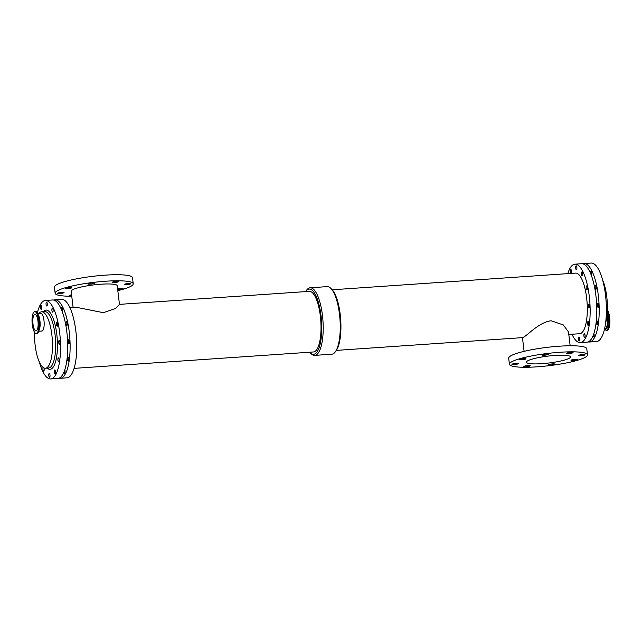 <?xml version="1.0" encoding="UTF-8"?>
<svg xmlns="http://www.w3.org/2000/svg" width="642" height="642" viewBox="0 0 642 642"><rect width="100%" height="100%" fill="white"/><g stroke="black" fill="none" stroke-linecap="round" stroke-linejoin="round"><path stroke-width="0.96" d="M124.452 284.302A3.226 0.506 -6.9 0 1 127.967 283.531A3.226 0.506 -6.9 0 1 130.719 283.7A3.226 0.506 -6.9 0 1 127.573 284.591A3.226 0.506 -6.9 0 1 124.307 284.478A3.226 0.506 -6.9 0 1 124.452 284.302M71.695 295.729A3.226 0.506 -6.9 0 1 69.561 295.505A3.226 0.506 -6.9 0 1 69.705 295.328A3.226 0.506 -6.9 0 1 71.575 294.79M88.09 283.78A3.226 0.506 -6.9 0 1 91.605 283.01A3.226 0.506 -6.9 0 1 94.358 283.186A3.226 0.506 -6.9 0 1 91.212 284.077A3.226 0.506 -6.9 0 1 87.946 283.957A3.226 0.506 -6.9 0 1 88.09 283.78M112.543 282.103A3.226 0.506 -6.9 0 1 116.058 281.34A3.226 0.506 -6.9 0 1 118.81 281.509A3.226 0.506 -6.9 0 1 115.664 282.4A3.226 0.506 -6.9 0 1 112.398 282.279A3.226 0.506 -6.9 0 1 112.543 282.103M117.59 288.796A3.226 0.506 -6.9 0 1 121.073 288.266A3.226 0.506 -6.9 0 1 123.103 288.491A3.226 0.506 -6.9 0 1 121.186 289.189A3.226 0.506 -6.9 0 1 117.679 289.502M57.796 293.129A3.226 0.506 -6.9 0 1 61.311 292.367A3.226 0.506 -6.9 0 1 64.064 292.535A3.226 0.506 -6.9 0 1 60.918 293.426A3.226 0.506 -6.9 0 1 57.652 293.314A3.226 0.506 -6.9 0 1 57.796 293.129M65.412 288.346A3.226 0.506 -6.9 0 1 68.927 287.584A3.226 0.506 -6.9 0 1 71.679 287.752A3.226 0.506 -6.9 0 1 68.534 288.643A3.226 0.506 -6.9 0 1 65.267 288.523A3.226 0.506 -6.9 0 1 65.412 288.346M578.731 355.347A3.226 0.506 -6.9 0 1 582.246 354.577A3.226 0.506 -6.9 0 1 584.998 354.745A3.226 0.506 -6.9 0 1 581.853 355.636A3.226 0.506 -6.9 0 1 578.586 355.524A3.226 0.506 -6.9 0 1 578.731 355.347M571.115 360.13A3.226 0.506 -6.9 0 1 574.63 359.36A3.226 0.506 -6.9 0 1 577.391 359.528A3.226 0.506 -6.9 0 1 574.245 360.419A3.226 0.506 -6.9 0 1 570.971 360.306A3.226 0.506 -6.9 0 1 571.115 360.13M542.37 354.825A3.226 0.506 -6.9 0 1 545.885 354.055A3.226 0.506 -6.9 0 1 548.637 354.232A3.226 0.506 -6.9 0 1 545.491 355.114A3.226 0.506 -6.9 0 1 542.225 355.002A3.226 0.506 -6.9 0 1 542.37 354.825M523.984 366.373A3.226 0.506 -6.9 0 1 527.499 365.603A3.226 0.506 -6.9 0 1 530.252 365.779A3.226 0.506 -6.9 0 1 527.106 366.662A3.226 0.506 -6.9 0 1 523.84 366.55A3.226 0.506 -6.9 0 1 523.984 366.373M566.822 353.148A3.226 0.506 -6.9 0 1 570.337 352.386A3.226 0.506 -6.9 0 1 573.089 352.554A3.226 0.506 -6.9 0 1 569.944 353.445A3.226 0.506 -6.9 0 1 566.677 353.325A3.226 0.506 -6.9 0 1 566.822 353.148M548.445 364.696A3.226 0.506 -6.9 0 1 551.959 363.934A3.226 0.506 -6.9 0 1 554.712 364.102A3.226 0.506 -6.9 0 1 551.566 364.993A3.226 0.506 -6.9 0 1 548.3 364.873A3.226 0.506 -6.9 0 1 548.445 364.696M519.691 359.392A3.226 0.506 -6.9 0 1 523.206 358.629A3.226 0.506 -6.9 0 1 525.958 358.798A3.226 0.506 -6.9 0 1 522.813 359.689A3.226 0.506 -6.9 0 1 519.547 359.568A3.226 0.506 -6.9 0 1 519.691 359.392M512.075 364.175A3.226 0.506 -6.9 0 1 515.59 363.412A3.226 0.506 -6.9 0 1 518.343 363.581A3.226 0.506 -6.9 0 1 515.197 364.471A3.226 0.506 -6.9 0 1 511.931 364.351A3.226 0.506 -6.9 0 1 512.075 364.175M49.98 374.976A1.966 0.61 86.1 0 1 49.53 377.303A1.966 0.61 86.1 0 1 48.784 375.385A1.966 0.61 86.1 0 1 49.265 373.379A1.966 0.61 86.1 0 1 49.98 374.976M67.306 323.183A1.966 0.61 86.1 0 1 66.856 325.51A1.966 0.61 86.1 0 1 66.11 323.592A1.966 0.61 86.1 0 1 66.591 321.586A1.966 0.61 86.1 0 1 67.306 323.183M57.716 323.841A1.966 0.61 86.1 0 1 57.274 326.168A1.966 0.61 86.1 0 1 56.528 324.25A1.966 0.61 86.1 0 1 57.002 322.244A1.966 0.61 86.1 0 1 57.716 323.841M41.77 307.149A1.966 0.61 86.1 0 1 41.321 309.476A1.966 0.61 86.1 0 1 40.574 307.55A1.966 0.61 86.1 0 1 41.056 305.552A1.966 0.61 86.1 0 1 41.77 307.149M69.505 341.359A1.966 0.61 86.1 0 1 69.055 343.687A1.966 0.61 86.1 0 1 68.317 341.769A1.966 0.61 86.1 0 1 68.79 339.762A1.966 0.61 86.1 0 1 69.505 341.359M59.915 342.017A1.966 0.61 86.1 0 1 59.473 344.345A1.966 0.61 86.1 0 1 58.727 342.427A1.966 0.61 86.1 0 1 59.2 340.421A1.966 0.61 86.1 0 1 59.915 342.017M43.937 367.922A1.966 0.61 86.1 0 1 44.138 368.869A1.966 0.61 86.1 0 1 43.696 371.196A1.966 0.61 86.1 0 1 42.99 369.704A1.966 0.61 86.1 0 1 43.174 367.473M64.786 369.824A1.966 0.61 86.1 0 1 65.035 370.883A1.966 0.61 86.1 0 1 64.585 373.211A1.966 0.61 86.1 0 1 63.951 372.087M55.453 371.541A1.966 0.61 86.1 0 1 55.003 373.869A1.966 0.61 86.1 0 1 54.257 371.951A1.966 0.61 86.1 0 1 54.73 369.944A1.966 0.61 86.1 0 1 55.453 371.541M61.488 309.717A1.966 0.61 86.1 0 1 61.953 307.566A1.966 0.61 86.1 0 1 62.667 309.163A1.966 0.61 86.1 0 1 62.218 311.49A1.966 0.61 86.1 0 1 62.186 311.49M53.077 309.821A1.966 0.61 86.1 0 1 52.636 312.148A1.966 0.61 86.1 0 1 51.89 310.23A1.966 0.61 86.1 0 1 52.363 308.224A1.966 0.61 86.1 0 1 53.077 309.821M47.243 303.706A1.966 0.61 86.1 0 1 46.794 306.033A1.966 0.61 86.1 0 1 46.047 304.115A1.966 0.61 86.1 0 1 46.529 302.109A1.966 0.61 86.1 0 1 47.243 303.706M68.67 358.822A1.966 0.61 86.1 0 1 68.229 361.149A1.966 0.61 86.1 0 1 67.482 359.223A1.966 0.61 86.1 0 1 67.956 357.225A1.966 0.61 86.1 0 1 68.67 358.822M59.088 359.48A1.966 0.61 86.1 0 1 58.639 361.799A1.966 0.61 86.1 0 1 57.892 359.881A1.966 0.61 86.1 0 1 58.374 357.883A1.966 0.61 86.1 0 1 59.088 359.48M571.388 270.844A1.966 0.61 86.1 0 1 570.947 273.171A1.966 0.61 86.1 0 1 570.2 271.253A1.966 0.61 86.1 0 1 570.674 269.247A1.966 0.61 86.1 0 1 571.388 270.844M573.739 334.121A1.966 0.61 86.1 0 1 573.314 334.891A1.966 0.61 86.1 0 1 572.784 334.185M589.541 305.712A1.966 0.61 86.1 0 1 589.091 308.04A1.966 0.61 86.1 0 1 588.345 306.122A1.966 0.61 86.1 0 1 588.826 304.115A1.966 0.61 86.1 0 1 589.541 305.712M598.593 305.094A1.966 0.61 86.1 0 1 598.143 307.422A1.966 0.61 86.1 0 1 597.397 305.504A1.966 0.61 86.1 0 1 597.879 303.497A1.966 0.61 86.1 0 1 598.593 305.094M576.861 267.409A1.966 0.61 86.1 0 1 576.412 269.728A1.966 0.61 86.1 0 1 575.673 267.81A1.966 0.61 86.1 0 1 576.147 265.812A1.966 0.61 86.1 0 1 576.861 267.409M588.706 323.175A1.966 0.61 86.1 0 1 588.265 325.502A1.966 0.61 86.1 0 1 587.518 323.576A1.966 0.61 86.1 0 1 587.992 321.578A1.966 0.61 86.1 0 1 588.706 323.175M597.758 322.549A1.966 0.61 86.1 0 1 597.317 324.876A1.966 0.61 86.1 0 1 596.57 322.958A1.966 0.61 86.1 0 1 597.044 320.952A1.966 0.61 86.1 0 1 597.758 322.549M579.598 338.671A1.966 0.61 86.1 0 1 579.148 340.998A1.966 0.61 86.1 0 1 578.41 339.08A1.966 0.61 86.1 0 1 578.883 337.074A1.966 0.61 86.1 0 1 579.598 338.671M587.342 287.536A1.966 0.61 86.1 0 1 586.892 289.863A1.966 0.61 86.1 0 1 586.146 287.945A1.966 0.61 86.1 0 1 586.627 285.939A1.966 0.61 86.1 0 1 587.342 287.536M596.394 286.918A1.966 0.61 86.1 0 1 595.945 289.245A1.966 0.61 86.1 0 1 595.198 287.327A1.966 0.61 86.1 0 1 595.68 285.321A1.966 0.61 86.1 0 1 596.394 286.918M582.695 273.516A1.966 0.61 86.1 0 1 582.254 275.843A1.966 0.61 86.1 0 1 581.508 273.925A1.966 0.61 86.1 0 1 581.981 271.919A1.966 0.61 86.1 0 1 582.695 273.516M590.576 273.452A1.966 0.61 86.1 0 1 591.033 271.301A1.966 0.61 86.1 0 1 591.755 272.898A1.966 0.61 86.1 0 1 591.306 275.225A1.966 0.61 86.1 0 1 591.274 275.225M585.071 335.236A1.966 0.61 86.1 0 1 584.621 337.564A1.966 0.61 86.1 0 1 583.875 335.646A1.966 0.61 86.1 0 1 584.356 333.639A1.966 0.61 86.1 0 1 585.071 335.236M593.874 333.559A1.966 0.61 86.1 0 1 594.123 334.618A1.966 0.61 86.1 0 1 593.673 336.946A1.966 0.61 86.1 0 1 593.039 335.822M36.474 330.742A8.354 2.6 86.1 0 1 36.056 330.887A8.354 2.6 86.1 0 1 32.886 322.725A8.354 2.6 86.1 0 1 34.909 314.211A8.354 2.6 86.1 0 1 38.022 321.682A8.354 2.6 86.1 0 1 36.474 330.742M36.771 333.222A10.882 3.387 86.1 0 1 36.225 333.407A10.882 3.387 86.1 0 1 32.1 322.782A10.882 3.387 86.1 0 1 34.74 311.691A10.882 3.387 86.1 0 1 38.793 321.417A10.882 3.387 86.1 0 1 36.771 333.222M37.541 313.465L40.727 313.248A8.916 2.777 86.1 0 1 44.049 321.225A8.916 2.777 86.1 0 1 42.396 330.887A8.916 2.777 86.1 0 1 41.947 331.039L38.761 331.264M38.961 313.368A28.272 8.803 86.1 0 1 41.569 311.819A28.272 8.803 86.1 0 1 52.098 337.09A28.272 8.803 86.1 0 1 46.858 367.738A28.272 8.803 86.1 0 1 45.438 368.219A28.272 8.803 86.1 0 1 34.54 332.227M605.679 330.044A10.882 3.387 -93.9 0 0 606.578 330.349L607.188 330.309A10.882 3.387 -93.9 0 0 609.9 321.867A10.882 3.387 -93.9 0 0 607.38 309.773M73.124 307.542L71.158 291.291A23.2 3.635 173.1 0 1 72.193 290.015A23.2 3.635 173.1 0 1 97.432 284.502A23.2 3.635 173.1 0 1 117.221 285.722L119.484 304.452L115.303 308.569L103.346 312.67L76.398 307.317L69.954 307.759M117.815 290.657A39.322 6.155 173.1 0 0 133.223 283.78A39.322 6.155 173.1 0 0 99.695 281.718A39.322 6.155 173.1 0 0 56.905 291.059A39.322 6.155 173.1 0 0 55.148 293.233A39.322 6.155 173.1 0 0 71.752 296.227M133.223 283.78L132.493 277.721A39.322 6.155 173.1 0 0 98.956 275.659A39.322 6.155 173.1 0 0 56.175 285A39.322 6.155 173.1 0 0 54.418 287.175L55.148 293.233M336.368 350.388L522.572 337.628L523.575 337.138C527.668 335.204 539.208 322.156 551.141 320.775L563.291 324.924L568.499 331.97L570.168 345.773M569.526 358.108A22.213 3.483 -6.9 0 1 545.355 363.388A22.213 3.483 -6.9 0 1 526.408 362.224A22.213 3.483 -6.9 0 1 548.051 356.101A22.213 3.483 -6.9 0 1 570.521 356.88A22.213 3.483 -6.9 0 1 569.526 358.108M509.427 364.279L508.697 358.22A39.322 6.155 -6.9 0 1 546.992 347.378A39.322 6.155 -6.9 0 1 586.772 348.767L587.502 354.825A39.322 6.155 -6.9 0 1 585.745 357A39.322 6.155 -6.9 0 1 542.963 366.341A39.322 6.155 -6.9 0 1 509.427 364.279A39.322 6.155 -6.9 0 1 547.73 353.437A39.322 6.155 -6.9 0 1 587.502 354.825M305.552 291.612A32.678 10.176 86.1 0 1 305.752 291.332L306.611 290.152A33.874 10.545 86.1 0 1 310.126 287.793L327.163 286.621A33.874 10.545 86.1 0 1 330.967 288.483L331.978 289.526A32.678 10.176 86.1 0 1 340.701 319.644A32.678 10.176 86.1 0 1 336.167 350.668L335.309 351.848A33.874 10.545 86.1 0 1 333.503 353.63A33.874 10.545 86.1 0 1 331.794 354.207L314.757 355.379A33.874 10.545 86.1 0 1 310.953 353.517L309.942 352.474A32.678 10.176 86.1 0 1 309.709 352.217M330.967 288.483A33.874 10.545 86.1 0 1 340.003 319.692A33.874 10.545 86.1 0 1 335.309 351.848M305.752 291.332A32.678 10.176 86.1 0 1 320.607 312.598A32.678 10.176 86.1 0 1 315.254 353.702A32.678 10.176 86.1 0 1 309.942 352.474M74.103 368.372L313.448 351.96A30.375 9.461 -93.9 0 0 314.981 351.439A30.375 9.461 -93.9 0 0 320.607 318.504A30.375 9.461 -93.9 0 0 309.3 291.356L119.476 304.364M310.126 287.793A33.874 10.545 86.1 0 1 322.733 318.071A33.874 10.545 86.1 0 1 316.458 354.793A33.874 10.545 86.1 0 1 314.757 355.379M332.211 289.783L575.569 273.099A30.375 9.461 86.1 0 1 586.884 300.255A30.375 9.461 86.1 0 1 581.251 333.19A30.375 9.461 86.1 0 1 579.726 333.712L568.796 334.458M582.832 263.83A39.322 12.246 86.1 0 1 584.011 263.557A39.322 12.246 86.1 0 1 598.657 298.707A39.322 12.246 86.1 0 1 591.37 341.335A39.322 12.246 86.1 0 1 589.388 342.017A39.322 12.246 86.1 0 1 588.176 341.905M584.011 263.557L591.202 263.06A39.322 12.246 86.1 0 1 605.847 298.217A39.322 12.246 86.1 0 1 598.561 340.846A39.322 12.246 86.1 0 1 596.578 341.52L589.388 342.017M602.645 280.137A28.272 8.803 86.1 0 1 605.591 323.046M37.356 313.144A39.322 12.246 86.1 0 1 45.341 300.48A39.322 12.246 86.1 0 1 59.979 335.63A39.322 12.246 86.1 0 1 52.692 378.266A39.322 12.246 86.1 0 1 50.718 378.94A39.322 12.246 86.1 0 1 39.274 361.863M45.341 300.48L52.532 299.983A39.322 12.246 86.1 0 1 67.169 335.14A39.322 12.246 86.1 0 1 59.883 377.769A39.322 12.246 86.1 0 1 57.908 378.443L50.718 378.94M53.743 300.095A39.322 12.246 86.1 0 1 54.923 299.822A39.322 12.246 86.1 0 1 69.569 334.972A39.322 12.246 86.1 0 1 62.282 377.608A39.322 12.246 86.1 0 1 60.3 378.282A39.322 12.246 86.1 0 1 59.096 378.17M54.923 299.822L61.584 299.365A39.322 12.246 86.1 0 1 76.221 334.514A39.322 12.246 86.1 0 1 68.935 377.151A39.322 12.246 86.1 0 1 66.961 377.825L60.3 378.282M567.817 273.628A39.322 12.246 86.1 0 1 574.959 264.175A39.322 12.246 86.1 0 1 589.605 299.324A39.322 12.246 86.1 0 1 582.318 341.961A39.322 12.246 86.1 0 1 580.336 342.635A39.322 12.246 86.1 0 1 571.966 334.241M574.959 264.175L581.62 263.718A39.322 12.246 86.1 0 1 596.258 298.867A39.322 12.246 86.1 0 1 588.971 341.504A39.322 12.246 86.1 0 1 586.997 342.178L580.336 342.635M34.74 311.691L35.35 311.651A10.882 3.387 86.1 0 1 39.306 320.486A10.882 3.387 86.1 0 1 37.38 333.174A10.882 3.387 86.1 0 1 36.835 333.367L36.225 333.407M36.241 311.956A10.737 3.346 86.1 0 1 38.977 317.621A10.737 3.346 86.1 0 1 39.459 320.502A10.737 3.346 86.1 0 1 39.611 326.947A10.737 3.346 86.1 0 1 37.677 332.941M35.35 311.651C36.104 310.688 37.316 312.678 38.977 317.621L39.114 318.247A9.285 2.889 86.1 0 1 39.531 320.735A9.285 2.889 86.1 0 1 39.668 326.313L39.611 326.947C38.64 332.075 37.718 334.209 36.835 333.367M37.974 314.363A8.916 2.777 86.1 0 1 39.924 320.767A8.916 2.777 86.1 0 1 39.066 330.317M607.316 311.402A10.737 3.346 -93.9 0 1 608.752 325.663A10.737 3.346 -93.9 0 1 604.571 328.848L606.578 330.349A10.882 3.387 -93.9 0 0 609.266 322.838A10.882 3.387 -93.9 0 0 607.34 310.832M604.933 328.495A9.285 2.889 -93.9 0 0 607.846 324.788A9.285 2.889 -93.9 0 0 607.131 314.09M604.644 328.511L605.237 328.471A8.916 2.777 -93.9 0 0 606.947 315.952M41.569 311.819L44.763 311.595A28.272 8.803 86.1 0 1 55.043 334.554A28.272 8.803 86.1 0 1 50.052 367.521A28.272 8.803 86.1 0 1 48.632 368.002L45.438 368.219M43.295 311.699A29.676 9.237 86.1 0 1 56.785 334.209A29.676 9.237 86.1 0 1 47.163 368.107M524.105 351.343L522.444 337.636"/></g></svg>
